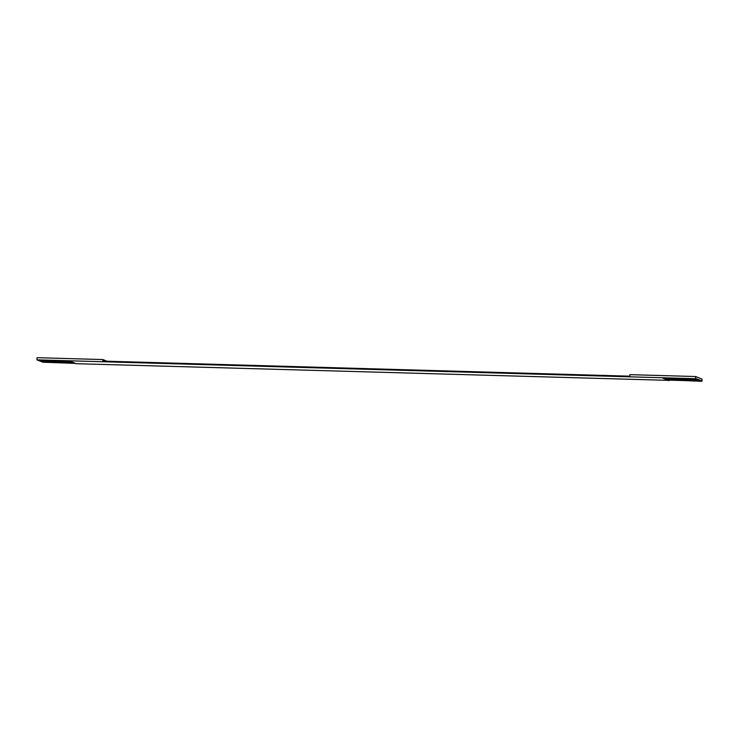 <?xml version="1.0" encoding="UTF-8"?>
<svg xmlns="http://www.w3.org/2000/svg" width="739" height="739" viewBox="0 0 739 739"><rect width="100%" height="100%" fill="white"/><g stroke="black" fill="none" stroke-linecap="round" stroke-linejoin="round"><path stroke-width="1.11" d="M69.872 361.048L37.578 360.124L36.95 359.856L37.07 357.685L102.943 359.57L102.85 361.103L629.794 376.179L629.877 374.655L695.75 376.539L695.63 378.71L696.258 378.968L662.689 377.768L695.63 378.71M701.93 381.315L667.825 379.892L700.775 380.493L701.93 381.315L702.05 379.144L695.75 376.539M667.825 379.892L663.326 378.026M666.92 379.513L699.879 380.123L700.757 380.834M700.396 380.687L667.465 379.744M73.882 362.757L41.717 361.833L74.242 362.904M701.302 381.056L668.361 380.114M74.778 363.126L42.622 362.202L75.406 363.385M666.024 379.144L698.974 379.744L699.861 380.456M699.5 380.308L666.56 379.366M72.976 362.378L41.181 361.611L73.337 362.526M665.128 378.774L698.078 379.375L698.955 380.086M698.595 379.938L665.663 378.996M72.08 362.008L39.924 361.085L72.44 362.156M664.222 378.396L697.173 379.005L698.059 379.717M697.699 379.569L664.767 378.627M71.175 361.639L39.019 360.715L71.535 361.787M696.258 378.968L697.154 379.347M696.794 379.19L663.862 378.248M70.279 361.26L38.483 360.493L70.639 361.408M36.95 359.856L662.689 377.768M668.998 380.373L76.172 363.699L69.863 361.094M106.915 361.214L102.943 359.57M696.812 378.858L696.267 378.839M697.718 379.227L697.163 379.209M698.614 379.597L698.069 379.587M699.519 379.975L698.965 379.957M700.415 380.345L699.87 380.326M701.32 380.714L700.766 380.696M668.98 380.668L662.68 378.063"/></g></svg>
